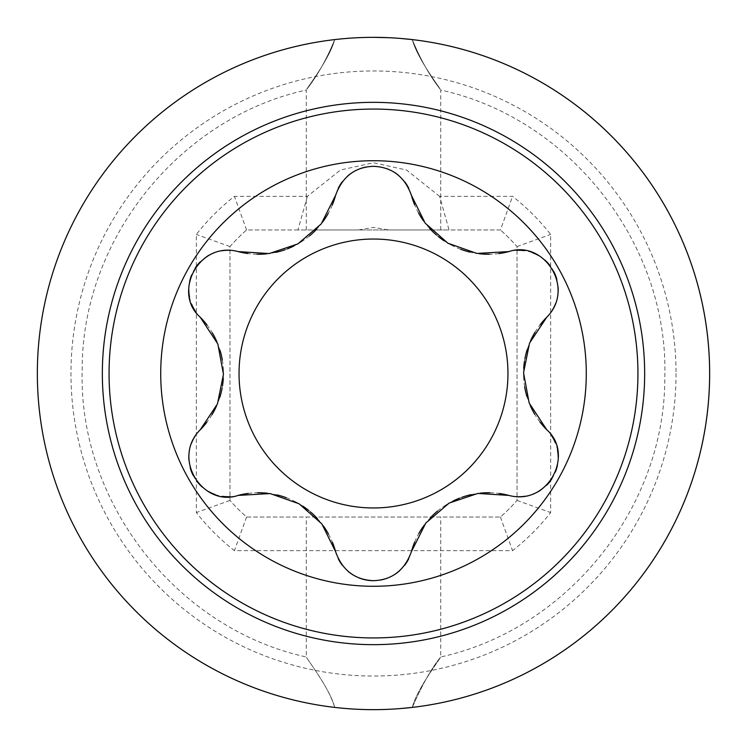<?xml version="1.0" encoding="UTF-8"?>
<svg xmlns="http://www.w3.org/2000/svg" width="747" height="747" viewBox="0 0 747 747"><rect width="100%" height="100%" fill="white"/><g stroke="black" fill="none" stroke-linecap="round" stroke-linejoin="round"><path stroke-width="0.56" stroke-dasharray="3.73 2.8" d="M676.035 373.5A302.535 302.535 0 0 1 373.5 676.035A302.535 302.535 0 0 1 70.965 373.5A302.535 302.535 0 0 1 373.5 70.965A302.535 302.535 0 0 1 676.035 373.5M439.619 196.349L406.555 170.027L373.5 162.734L340.445 170.027L307.381 196.349L234.427 196.349A225.22 225.22 0 0 0 196.349 234.427L196.349 512.573A225.22 225.22 0 0 0 234.427 550.651L512.573 550.651A225.22 225.22 0 0 0 550.651 512.573L550.651 234.427A225.22 225.22 0 0 0 512.573 196.349L439.619 196.349L449.059 229.964L388.804 229.964L373.5 227.424L358.196 229.964L315.906 229.964M358.196 229.964L297.941 229.964L307.381 196.349M359.186 37.658L345.992 38.48M334.684 39.6C326.971 58.649 317.671 75.204 306.784 89.276C305.252 90.406 329.772 58.845 334.684 39.6C326.971 58.649 317.671 75.204 306.784 89.276C305.252 90.406 329.772 58.845 334.684 39.6A336.15 336.15 0 0 0 37.35 373.5A336.15 336.15 0 0 1 373.5 37.35A336.15 336.15 0 0 1 709.65 373.5A336.15 336.15 0 0 1 373.5 709.65A336.15 336.15 0 0 1 37.35 373.5A336.15 336.15 0 0 1 334.684 39.6M346.711 38.424L361.445 37.565M315.916 229.964L431.084 229.964M361.445 709.435L346.711 708.576M334.684 707.4C329.044 687.81 311.228 665.194 306.335 657.061C309.491 662.533 330.473 690.116 334.684 707.4C329.044 687.81 311.228 665.194 306.335 657.061C309.491 662.533 330.473 690.116 334.684 707.4M345.992 708.52L359.186 709.342M401.018 38.48L387.824 37.658M385.489 37.565L400.308 38.424M412.316 39.6C420.131 58.817 429.441 75.391 440.254 89.332C441.496 90.051 417.2 58.761 412.316 39.6C420.131 58.817 429.441 75.391 440.254 89.332C441.496 90.051 417.2 58.761 412.316 39.6M431.094 229.964L388.804 229.964M387.824 709.342L401.018 708.52M412.316 707.4C422.018 685.083 431.467 668.313 440.655 657.08C437.77 662.15 416.527 690.079 412.316 707.4C422.018 685.083 431.467 668.313 440.655 657.08C437.77 662.15 416.527 690.079 412.316 707.4M400.308 708.576L385.489 709.435M373.5 644.661A271.161 271.161 0 0 0 644.661 373.5A271.161 271.161 0 0 0 373.5 102.339A271.161 271.161 0 0 0 102.339 373.5A271.161 271.161 0 0 0 373.5 644.661M411.401 195.322A39.264 39.264 0 0 0 408.74 188.263M404.865 181.969A39.264 39.264 0 0 0 399.972 176.591M399.916 176.535A39.264 39.264 0 0 0 398.16 175.031M394.024 172.109A39.264 39.264 0 0 0 388.272 169.205M387.385 168.859A39.264 39.264 0 0 0 366.544 166.945M359.69 168.831A39.264 39.264 0 0 0 353.126 172.015M347.234 176.404A39.264 39.264 0 0 0 342.238 181.829M338.307 188.169A39.264 39.264 0 0 0 335.599 195.322M498.8 253.578A79.78 79.78 0 0 1 489.453 254.251M479.266 253.728A79.78 79.78 0 0 1 470.087 252.122M460.647 249.274A79.78 79.78 0 0 1 451.926 245.427M451.73 245.324A79.78 79.78 0 0 1 444.007 240.758M438.414 236.65A79.78 79.78 0 0 1 436.407 234.978M429.59 228.377A79.78 79.78 0 0 1 423.782 221.261M418.525 212.96A79.78 79.78 0 0 1 414.594 204.743M546.757 317.232A39.264 39.264 0 0 0 552.061 310.593M555.628 303.478A39.264 39.264 0 0 0 557.738 295.457M558.121 287.334A39.264 39.264 0 0 0 556.795 279.182M553.901 271.712A39.264 39.264 0 0 0 549.661 265.12M544.656 259.891A39.264 39.264 0 0 0 538.41 255.455M531.855 252.467A39.264 39.264 0 0 0 524.189 250.637M516.793 250.338A39.264 39.264 0 0 0 508.856 251.59M540.006 422.055A79.78 79.78 0 0 1 534.749 414.296M530.109 405.21A79.78 79.78 0 0 1 526.906 396.461M524.665 386.862A79.78 79.78 0 0 1 523.628 377.384M523.619 377.151A79.78 79.78 0 0 1 523.712 368.196M524.478 361.287A79.78 79.78 0 0 1 524.917 358.719M527.223 349.512A79.78 79.78 0 0 1 530.491 340.931M535.048 332.219A79.78 79.78 0 0 1 540.193 324.702M508.856 495.41A39.264 39.264 0 0 0 517.26 496.69M525.206 496.213A39.264 39.264 0 0 0 533.199 494.028M540.426 490.303A39.264 39.264 0 0 0 546.832 485.074M551.846 478.846A39.264 39.264 0 0 0 555.441 471.871M557.467 464.923A39.264 39.264 0 0 0 558.186 457.285M557.495 450.124A39.264 39.264 0 0 0 555.254 442.569M551.809 436.015A39.264 39.264 0 0 0 546.757 429.768M414.706 541.977A79.78 79.78 0 0 1 418.796 533.545M424.343 524.982A79.78 79.78 0 0 1 430.319 517.839M437.509 511.088A79.78 79.78 0 0 1 445.203 505.458M445.389 505.336A79.78 79.78 0 0 1 453.205 500.929M459.564 498.146A79.78 79.78 0 0 1 462.01 497.241M471.142 494.635A79.78 79.78 0 0 1 480.2 493.169M490.023 492.759A79.78 79.78 0 0 1 499.108 493.468M335.599 551.678A39.264 39.264 0 0 0 338.26 558.737M342.135 565.031A39.264 39.264 0 0 0 347.028 570.409M347.084 570.465A39.264 39.264 0 0 0 348.84 571.969M352.976 574.891A39.264 39.264 0 0 0 358.728 577.795M373.5 580.68A39.264 39.264 0 0 0 380.456 580.055M387.31 578.169A39.264 39.264 0 0 0 393.874 574.985M399.766 570.596A39.264 39.264 0 0 0 404.762 565.171M408.693 558.831A39.264 39.264 0 0 0 411.401 551.678M248.2 493.422A79.78 79.78 0 0 1 257.547 492.749M267.734 493.272A79.78 79.78 0 0 1 276.913 494.878M286.353 497.726A79.78 79.78 0 0 1 295.074 501.573M295.27 501.676A79.78 79.78 0 0 1 302.993 506.242M308.586 510.35A79.78 79.78 0 0 1 310.593 512.022M317.41 518.623A79.78 79.78 0 0 1 323.218 525.739M328.475 534.04A79.78 79.78 0 0 1 332.406 542.257M200.243 429.768A39.264 39.264 0 0 0 194.939 436.407M191.372 443.522A39.264 39.264 0 0 0 189.262 451.543M188.879 459.666A39.264 39.264 0 0 0 190.205 467.818M193.1 475.288A39.264 39.264 0 0 0 197.339 481.88M202.344 487.109A39.264 39.264 0 0 0 208.59 491.545M215.145 494.533A39.264 39.264 0 0 0 222.811 496.363M230.207 496.662A39.264 39.264 0 0 0 238.144 495.41M206.994 324.945A79.78 79.78 0 0 1 212.251 332.704M216.891 341.79A79.78 79.78 0 0 1 220.094 350.539M222.335 360.138A79.78 79.78 0 0 1 223.372 369.616M223.381 369.849A79.78 79.78 0 0 1 223.288 378.804M222.522 385.713A79.78 79.78 0 0 1 222.083 388.281M219.777 397.488A79.78 79.78 0 0 1 216.509 406.069M211.952 414.781A79.78 79.78 0 0 1 206.807 422.298M238.144 251.59A39.264 39.264 0 0 0 229.74 250.31M221.794 250.787A39.264 39.264 0 0 0 213.801 252.972M206.574 256.697A39.264 39.264 0 0 0 200.168 261.926M195.154 268.154A39.264 39.264 0 0 0 191.559 275.129M189.533 282.077A39.264 39.264 0 0 0 188.814 289.715M189.505 296.876A39.264 39.264 0 0 0 191.746 304.431M195.191 310.985A39.264 39.264 0 0 0 200.243 317.232M332.294 205.023A79.78 79.78 0 0 1 328.204 213.455M322.657 222.018A79.78 79.78 0 0 1 316.681 229.161M309.491 235.912A79.78 79.78 0 0 1 301.797 241.542M301.611 241.664A79.78 79.78 0 0 1 293.795 246.071M287.436 248.854A79.78 79.78 0 0 1 284.99 249.759M275.858 252.365A79.78 79.78 0 0 1 266.8 253.831M256.977 254.241A79.78 79.78 0 0 1 247.892 253.532M507.96 373.5A134.46 134.46 0 0 1 373.5 507.96A134.46 134.46 0 0 1 239.04 373.5A134.46 134.46 0 0 1 373.5 239.04A134.46 134.46 0 0 1 507.96 373.5M297.941 229.964L246.575 229.964A191.605 191.605 0 0 0 229.964 246.575L229.964 500.425A191.605 191.605 0 0 0 246.575 517.036L500.425 517.036A191.605 191.605 0 0 0 517.036 500.425L517.036 246.575A191.605 191.605 0 0 0 500.425 229.964A191.605 191.605 0 0 1 517.036 246.575L517.036 500.425A191.605 191.605 0 0 1 500.425 517.036L246.575 517.036A191.605 191.605 0 0 1 229.964 500.425L229.964 246.575A191.605 191.605 0 0 1 246.575 229.964L500.425 229.964L512.573 196.349M517.036 246.575L550.651 234.427M517.036 500.425L550.651 512.573M500.425 517.036L512.573 550.651M246.575 517.036L234.427 550.651M229.964 500.425L196.349 512.573M229.964 246.575L196.349 234.427M246.575 229.964L234.427 196.349M500.425 229.964L449.059 229.964M373.5 102.339A271.161 271.161 0 0 0 102.339 373.5M306.27 229.964L306.27 90.032C179.308 117.886 81.796 239.488 82.198 369.476C77.996 502.227 176.516 628.629 306.27 656.968L306.27 517.036M440.73 229.964L440.73 90.032C570.484 118.371 669.004 244.773 664.802 377.524C665.203 507.512 567.692 629.114 440.73 656.968L440.73 517.036"/><path stroke-width="1.12" d="M361.445 37.565L359.186 37.658M345.992 38.48L346.711 38.424M359.186 709.342L361.445 709.435M346.711 708.576L345.992 708.52M387.824 37.658L373.5 37.35A336.15 336.15 0 0 0 37.35 373.5A336.15 336.15 0 0 0 334.684 707.4A336.15 336.15 0 0 1 37.35 373.5A336.15 336.15 0 0 0 373.5 709.65A336.15 336.15 0 0 0 709.65 373.5A336.15 336.15 0 0 0 373.5 37.35L385.489 37.565M401.018 708.52L412.316 707.4A336.15 336.15 0 0 0 412.316 39.6L401.018 38.48M400.308 38.424L412.316 39.6A336.15 336.15 0 0 1 412.316 707.4L400.308 708.576M385.489 709.435L387.824 709.342M373.5 644.661A271.161 271.161 0 0 0 644.661 373.5A271.161 271.161 0 0 0 373.5 102.339A271.161 271.161 0 0 0 102.339 373.5A271.161 271.161 0 0 0 373.5 644.661M373.5 637.938A264.438 264.438 0 0 0 637.938 373.5A264.438 264.438 0 0 0 373.5 109.062A264.438 264.438 0 0 0 109.062 373.5A264.438 264.438 0 0 0 373.5 637.938M373.5 160.717A212.783 212.783 0 0 1 586.283 373.5A212.783 212.783 0 0 1 373.5 586.283A212.783 212.783 0 0 1 160.717 373.5A212.783 212.783 0 0 1 373.5 160.717M332.406 542.257A79.78 79.78 0 0 1 335.599 551.678C342.182 570.176 354.816 579.849 373.5 580.68C392.026 579.989 404.659 570.325 411.401 551.678A79.78 79.78 0 0 1 414.706 541.977M499.108 493.468A79.78 79.78 0 0 1 508.856 495.41L477.865 493.431L449.124 503.086L425.79 523.068L411.401 551.678M508.856 495.41C548.615 506.121 574.611 453.933 546.757 429.768A79.78 79.78 0 0 1 540.006 422.055M540.193 324.702A79.78 79.78 0 0 1 546.757 317.232L529.548 343.088L523.535 372.8L529.175 403.007L546.757 429.768M546.757 317.232C575.909 288.165 543.713 239.554 508.856 251.59A79.78 79.78 0 0 1 498.8 253.578M414.594 204.743A79.78 79.78 0 0 1 411.401 195.322L425.183 223.148L447.911 243.214L476.885 253.438L508.856 251.59M411.401 195.322C404.818 176.824 392.184 167.151 373.5 166.32C354.974 167.011 342.341 176.675 335.599 195.322A79.78 79.78 0 0 1 332.294 205.023M247.892 253.532A79.78 79.78 0 0 1 238.144 251.59L269.135 253.569L297.876 243.914L321.21 223.932L335.599 195.322M238.144 251.59C198.385 240.879 172.389 293.067 200.243 317.232A79.78 79.78 0 0 1 206.994 324.945M206.807 422.298A79.78 79.78 0 0 1 200.243 429.768L217.452 403.912L223.465 374.2L217.825 343.993L200.243 317.232M200.243 429.768C171.091 458.835 203.287 507.446 238.144 495.41A79.78 79.78 0 0 1 248.2 493.422M335.599 551.678L321.817 523.852L299.089 503.786L270.115 493.562L238.144 495.41M408.74 188.263A39.264 39.264 0 0 0 404.865 181.969M398.16 175.031A39.264 39.264 0 0 0 394.024 172.109M388.272 169.205A39.264 39.264 0 0 0 387.385 168.859M366.544 166.945A39.264 39.264 0 0 0 359.69 168.831M353.126 172.015A39.264 39.264 0 0 0 347.234 176.404M342.238 181.829A39.264 39.264 0 0 0 338.307 188.169M489.453 254.251A79.78 79.78 0 0 1 479.266 253.728M470.087 252.122A79.78 79.78 0 0 1 460.647 249.274M444.007 240.758A79.78 79.78 0 0 1 438.414 236.65M436.407 234.978A79.78 79.78 0 0 1 429.59 228.377M423.782 221.261A79.78 79.78 0 0 1 418.525 212.96M552.061 310.593A39.264 39.264 0 0 0 555.628 303.478M557.738 295.457A39.264 39.264 0 0 0 558.121 287.334M556.795 279.182A39.264 39.264 0 0 0 553.901 271.712M549.661 265.12A39.264 39.264 0 0 0 544.656 259.891M538.41 255.455A39.264 39.264 0 0 0 531.855 252.467M524.189 250.637A39.264 39.264 0 0 0 516.793 250.338M534.749 414.296A79.78 79.78 0 0 1 530.109 405.21M526.906 396.461A79.78 79.78 0 0 1 524.665 386.862M523.712 368.196A79.78 79.78 0 0 1 524.478 361.287M524.917 358.719A79.78 79.78 0 0 1 527.223 349.512M530.491 340.931A79.78 79.78 0 0 1 535.048 332.219M517.26 496.69A39.264 39.264 0 0 0 525.206 496.213M533.199 494.028A39.264 39.264 0 0 0 540.426 490.303M546.832 485.074A39.264 39.264 0 0 0 551.846 478.846M555.441 471.871A39.264 39.264 0 0 0 557.467 464.923M558.186 457.285A39.264 39.264 0 0 0 557.495 450.124M555.254 442.569A39.264 39.264 0 0 0 551.809 436.015M418.796 533.545A79.78 79.78 0 0 1 424.343 524.982M430.319 517.839A79.78 79.78 0 0 1 437.509 511.088M453.205 500.929A79.78 79.78 0 0 1 459.564 498.146M462.01 497.241A79.78 79.78 0 0 1 471.142 494.635M480.2 493.169A79.78 79.78 0 0 1 490.023 492.759M338.26 558.737A39.264 39.264 0 0 0 342.135 565.031M348.84 571.969A39.264 39.264 0 0 0 352.976 574.891M358.728 577.795A39.264 39.264 0 0 0 373.5 580.68M380.456 580.055A39.264 39.264 0 0 0 387.31 578.169M393.874 574.985A39.264 39.264 0 0 0 399.766 570.596M404.762 565.171A39.264 39.264 0 0 0 408.693 558.831M257.547 492.749A79.78 79.78 0 0 1 267.734 493.272M276.913 494.878A79.78 79.78 0 0 1 286.353 497.726M302.993 506.242A79.78 79.78 0 0 1 308.586 510.35M310.593 512.022A79.78 79.78 0 0 1 317.41 518.623M323.218 525.739A79.78 79.78 0 0 1 328.475 534.04M194.939 436.407A39.264 39.264 0 0 0 191.372 443.522M189.262 451.543A39.264 39.264 0 0 0 188.879 459.666M190.205 467.818A39.264 39.264 0 0 0 193.1 475.288M197.339 481.88A39.264 39.264 0 0 0 202.344 487.109M208.59 491.545A39.264 39.264 0 0 0 215.145 494.533M222.811 496.363A39.264 39.264 0 0 0 230.207 496.662M212.251 332.704A79.78 79.78 0 0 1 216.891 341.79M220.094 350.539A79.78 79.78 0 0 1 222.335 360.138M223.288 378.804A79.78 79.78 0 0 1 222.522 385.713M222.083 388.281A79.78 79.78 0 0 1 219.777 397.488M216.509 406.069A79.78 79.78 0 0 1 211.952 414.781M229.74 250.31A39.264 39.264 0 0 0 221.794 250.787M213.801 252.972A39.264 39.264 0 0 0 206.574 256.697M200.168 261.926A39.264 39.264 0 0 0 195.154 268.154M191.559 275.129A39.264 39.264 0 0 0 189.533 282.077M188.814 289.715A39.264 39.264 0 0 0 189.505 296.876M191.746 304.431A39.264 39.264 0 0 0 195.191 310.985M328.204 213.455A79.78 79.78 0 0 1 322.657 222.018M316.681 229.161A79.78 79.78 0 0 1 309.491 235.912M293.795 246.071A79.78 79.78 0 0 1 287.436 248.854M284.99 249.759A79.78 79.78 0 0 1 275.858 252.365M266.8 253.831A79.78 79.78 0 0 1 256.977 254.241M507.96 373.5A134.46 134.46 0 0 1 373.5 507.96A134.46 134.46 0 0 1 239.04 373.5A134.46 134.46 0 0 1 373.5 239.04A134.46 134.46 0 0 1 507.96 373.5"/></g></svg>
